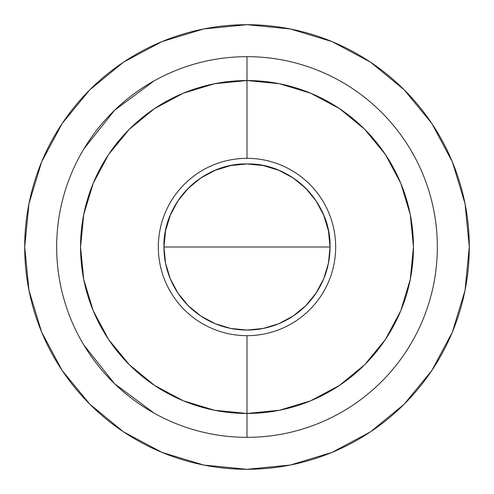 <?xml version="1.0" encoding="UTF-8"?>
<svg xmlns="http://www.w3.org/2000/svg" width="494" height="494" viewBox="0 0 494 494"><rect width="100%" height="100%" fill="white"/><g stroke="black" fill="none" stroke-linecap="round" stroke-linejoin="round"><path stroke-width="0.74" d="M247 56.662A190.338 190.338 0 0 1 437.338 247A190.338 190.338 0 0 1 247 437.338A190.338 190.338 0 0 0 437.338 247A190.338 190.338 0 0 0 247 56.662L247 80.541A166.459 166.459 0 0 1 413.459 247A166.459 166.459 0 0 1 247 413.459L247 437.338L247 413.459A166.459 166.459 0 0 1 80.541 247A166.459 166.459 0 0 1 247 80.541L247 158.333A88.667 88.667 0 0 0 158.333 247A88.667 88.667 0 0 0 247 335.667L247 413.459L247 335.667A88.667 88.667 0 0 1 158.333 247A88.667 88.667 0 0 1 247 158.333A88.667 88.667 0 0 1 335.667 247A88.667 88.667 0 0 1 247 335.667A88.667 88.667 0 0 0 335.667 247A88.667 88.667 0 0 0 247 158.333L247 80.541A166.459 166.459 0 0 1 413.459 247A166.459 166.459 0 0 1 247 413.459A166.459 166.459 0 0 1 80.541 247A166.459 166.459 0 0 1 247 80.541L279.474 83.739L310.701 93.212L339.477 108.594L364.702 129.298L385.406 154.523L400.788 183.299L410.261 214.526L413.459 247L410.261 279.474L400.788 310.701L385.406 339.477L364.702 364.702L339.477 385.406L310.701 400.788L279.474 410.261L247 413.459L214.526 410.261L183.299 400.788L154.523 385.406L129.298 364.702L108.594 339.477L93.212 310.701L83.739 279.474L80.541 247L83.739 214.526L93.212 183.299L108.594 154.523L129.298 129.298L154.523 108.594L183.299 93.212L214.526 83.739L247 80.541L247 56.662A190.338 190.338 0 0 0 56.662 247A190.338 190.338 0 0 0 247 437.338A190.338 190.338 0 0 1 56.662 247A190.338 190.338 0 0 1 247 56.662M247 163.952A83.048 83.048 0 0 1 330.048 247A83.048 83.048 0 0 1 247 330.048A83.048 83.048 0 0 0 330.048 247L163.952 247A83.048 83.048 0 0 0 247 330.048A83.048 83.048 0 0 1 163.952 247L330.048 247C331.19 202.626 291.374 162.81 247 163.952C202.626 162.81 162.81 202.626 163.952 247A83.048 83.048 0 0 1 247 163.952L263.203 165.552L278.783 170.276L293.14 177.951L305.724 188.276L316.049 200.86L323.724 215.217L328.448 230.797L330.048 247L328.448 263.203L323.724 278.783L316.049 293.14L305.724 305.724L293.14 316.049L278.783 323.724L263.203 328.448L247 330.048L230.797 328.448L215.217 323.724L200.86 316.049L188.276 305.724L177.951 293.14L170.276 278.783L165.552 263.203L163.952 247L165.552 230.797L170.276 215.217L177.951 200.86L188.276 188.276L200.86 177.951L215.217 170.276L230.797 165.552L247 163.952M154.14 413.151L114.528 383.677L83.832 345.003M83.832 148.997L114.528 110.323L154.14 80.849M247 24.7A222.3 222.3 0 0 1 469.3 247A222.3 222.3 0 0 1 247 469.3L203.633 465.027L161.927 452.381L123.494 431.836L89.809 404.191L62.164 370.506L41.62 332.073L28.973 290.367L24.7 247L28.973 203.633L41.62 161.927L62.164 123.494L89.809 89.809L123.494 62.164L161.927 41.62L203.633 28.973L247 24.7L290.367 28.973L332.073 41.62L370.506 62.164L404.191 89.809L431.836 123.494L452.381 161.927L465.027 203.633L469.3 247L465.027 290.367L452.381 332.073L431.836 370.506L404.191 404.191L370.506 431.836L332.073 452.381L290.367 465.027L247 469.3A222.3 222.3 0 0 1 24.7 247A222.3 222.3 0 0 1 247 24.7M123.407 62.225L89.852 89.766M89.766 89.852L62.225 123.407M62.225 370.593L89.766 404.148M370.593 431.775L404.148 404.234M431.775 123.407L404.234 89.852M404.148 89.766L370.593 62.225"/></g></svg>
